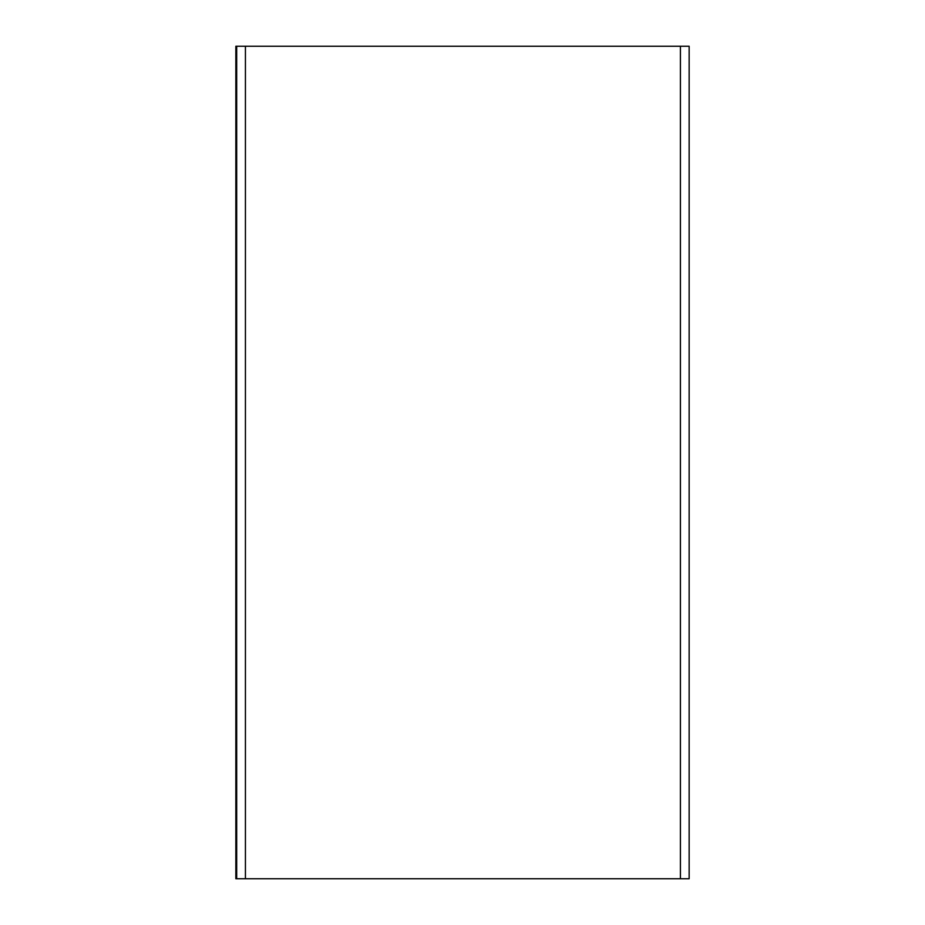 <?xml version="1.0" encoding="UTF-8"?>
<svg xmlns="http://www.w3.org/2000/svg" width="925" height="925" viewBox="0 0 925 925"><rect width="100%" height="100%" fill="white"/><g stroke="black" fill="none" stroke-linecap="round" stroke-linejoin="round"><path stroke-width="1.39" d="M236.684 46.25L235.852 46.25L235.852 878.75L689.148 878.75L689.148 46.25L236.684 46.25L236.684 878.75L236.684 46.25M689.148 878.75L689.148 46.25M245.426 46.25L245.426 878.75M680.407 878.75L680.407 46.25"/></g></svg>
